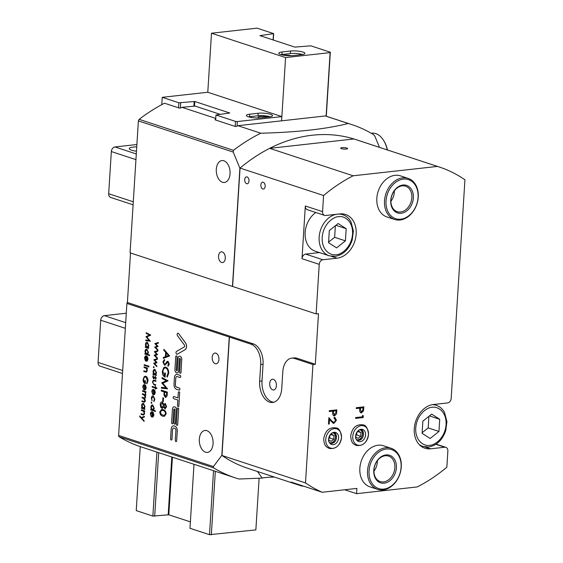 <?xml version="1.0" encoding="UTF-8"?>
<svg xmlns="http://www.w3.org/2000/svg" width="563" height="563" viewBox="0 0 563 563"><rect width="100%" height="100%" fill="white"/><g stroke="black" fill="none" stroke-linecap="round" stroke-linejoin="round"><path stroke-width="0.84" d="M365.584 434.939A6.355 4.8 -71.8 0 1 360.236 441.681A6.355 4.8 -71.8 0 1 355.668 436.036A6.355 4.8 -71.8 0 1 361.017 429.287A6.355 4.8 -71.8 0 1 365.584 434.939M338.588 437.937A6.355 4.8 -71.8 0 1 333.247 444.686A6.355 4.8 -71.8 0 1 328.679 439.041A6.355 4.8 -71.8 0 1 334.028 432.293A6.355 4.8 -71.8 0 1 338.588 437.937M341.495 437.613A10.085 7.615 -71.8 0 1 333.014 448.317A10.085 7.615 -71.8 0 1 325.773 439.365A10.085 7.615 -71.8 0 1 334.253 428.661A10.085 7.615 -71.8 0 1 341.495 437.613M368.491 434.615A10.085 7.615 -71.8 0 1 360.003 445.319A10.085 7.615 -71.8 0 1 352.762 436.36A10.085 7.615 -71.8 0 1 361.242 425.656A10.085 7.615 -71.8 0 1 368.491 434.615M367.533 470.71A21.626 16.334 -71.8 0 1 391.151 448.289A21.626 16.334 -71.8 0 1 401.271 466.959A21.626 16.334 -71.8 0 1 377.646 489.381A21.626 16.334 -71.8 0 1 367.533 470.71M377.646 489.381L369.968 486.854A21.626 16.334 -71.8 0 1 359.856 468.184A21.626 16.334 -71.8 0 1 383.473 445.762L391.151 448.289M384.515 200.801A21.626 16.334 -71.8 0 1 408.133 178.38A21.626 16.334 -71.8 0 1 418.253 197.05A21.626 16.334 -71.8 0 1 394.628 219.471A21.626 16.334 -71.8 0 1 384.515 200.801M394.628 219.471L386.95 216.952A21.626 16.334 -71.8 0 1 376.837 198.282A21.626 16.334 -71.8 0 1 400.455 175.86L408.133 178.38M322.88 259.768A4.328 3.265 -71.8 0 0 319.242 264.364L302 258.699L305.322 205.981A4.328 3.265 108.2 0 0 307.342 209.718L324.584 215.383A4.328 3.265 -71.8 0 0 325.667 215.488L339.841 213.912A22.71 17.15 -71.8 0 1 345.534 214.482A22.71 17.15 -71.8 0 1 356.161 234.081A22.71 17.15 -71.8 0 1 337.054 258.192L322.88 259.768L305.639 254.103L319.432 252.569M369.054 470.837A20.549 15.518 -71.8 0 1 386.338 449.021A20.549 15.518 -71.8 0 1 401.102 467.269A20.549 15.518 -71.8 0 1 383.818 489.085A20.549 15.518 -71.8 0 1 369.054 470.837M386.028 200.935A20.549 15.518 -71.8 0 1 403.319 179.118A20.549 15.518 -71.8 0 1 418.084 197.367A20.549 15.518 -71.8 0 1 400.793 219.183A20.549 15.518 -71.8 0 1 386.028 200.935M272.724 389.87A5.405 3.35 83.7 0 1 269.677 384.226A5.405 3.35 83.7 0 1 272.457 379.223A5.405 3.35 83.7 0 1 273.386 379.321A5.405 3.35 83.7 0 1 276.433 384.965A5.405 3.35 83.7 0 1 273.653 389.969A5.405 3.35 83.7 0 1 272.724 389.87M262.808 188.999A3.462 2.146 83.7 0 1 260.852 185.382A3.462 2.146 83.7 0 1 262.632 182.18A3.462 2.146 83.7 0 1 263.231 182.25A3.462 2.146 83.7 0 1 265.18 185.86A3.462 2.146 83.7 0 1 263.4 189.062A3.462 2.146 83.7 0 1 262.808 188.999M246.643 183.686A3.462 2.146 83.7 0 1 244.694 180.076A3.462 2.146 83.7 0 1 246.474 176.873A3.462 2.146 83.7 0 1 247.066 176.937A3.462 2.146 83.7 0 1 249.015 180.547A3.462 2.146 83.7 0 1 247.234 183.749A3.462 2.146 83.7 0 1 246.643 183.686M341.438 148.653A3.462 0.739 -176.4 0 1 340.685 148.132A3.462 0.739 -176.4 0 1 343.015 147.583A3.462 0.739 -176.4 0 1 346.836 148.048A3.462 0.739 -176.4 0 1 347.589 148.569A3.462 0.739 -176.4 0 1 345.26 149.118A3.462 0.739 -176.4 0 1 341.438 148.653M274.519 477.1A23.787 5.081 3.6 0 0 265.87 477.523A23.787 5.081 3.6 0 0 262.245 478.071L257.664 471.822M336.618 214.271A21.626 16.334 -71.8 0 0 319.151 237.136A21.626 16.334 -71.8 0 0 329.271 255.806L315.259 251.197A21.626 16.334 -71.8 0 1 305.146 232.526A21.626 16.334 -71.8 0 1 315.836 212.504M373.776 470.309A14.49 10.943 108.2 0 0 384.184 483.181A14.49 10.943 108.2 0 0 396.38 467.797A14.49 10.943 108.2 0 0 385.965 454.925A14.49 10.943 108.2 0 0 373.776 470.309M373.945 469.992A13.406 10.127 108.2 0 0 380.215 481.569A13.406 10.127 108.2 0 0 394.86 467.67A13.406 10.127 108.2 0 0 388.59 456.093A13.406 10.127 108.2 0 0 373.945 469.992M390.757 200.407A14.49 10.943 108.2 0 0 401.166 213.278A14.49 10.943 108.2 0 0 413.362 197.894A14.49 10.943 108.2 0 0 402.946 185.023A14.49 10.943 108.2 0 0 390.757 200.407M390.926 200.09A13.406 10.127 108.2 0 0 397.196 211.667A13.406 10.127 108.2 0 0 411.842 197.768A13.406 10.127 108.2 0 0 405.571 186.191A13.406 10.127 108.2 0 0 390.926 200.09M215.214 363.684A5.405 3.35 83.7 0 1 212.167 358.047A5.405 3.35 83.7 0 1 214.946 353.043A5.405 3.35 83.7 0 1 215.875 353.142A5.405 3.35 83.7 0 1 218.93 358.786A5.405 3.35 83.7 0 1 216.143 363.789A5.405 3.35 83.7 0 1 215.214 363.684M205.523 452.188A11.028 6.833 83.7 0 1 199.302 440.674A11.028 6.833 83.7 0 1 204.981 430.47A11.028 6.833 83.7 0 1 206.874 430.681A11.028 6.833 83.7 0 1 213.096 442.187A11.028 6.833 83.7 0 1 207.416 452.392A11.028 6.833 83.7 0 1 205.523 452.188M177.359 354.176L177.31 354.183A1.471 0.915 83.7 0 1 177.078 354.261A1.471 0.915 83.7 0 1 176.001 352.501A1.471 0.915 83.7 0 1 176.522 351.418L184.249 346.949A1.168 0.725 83.7 0 0 184.368 344.999L177.507 335.738A1.471 0.915 83.7 0 1 177.141 334.366A1.471 0.915 83.7 0 1 177.894 333.205A1.471 0.915 83.7 0 1 178.605 333.592L185.516 342.846A4.11 2.548 83.7 0 1 185.086 349.714L177.359 354.176A1.471 0.915 83.7 0 1 177.127 354.254A1.471 0.915 83.7 0 1 177.099 354.261M179.632 393.08A1.084 0.669 83.7 0 0 178.837 391.785A1.084 0.669 83.7 0 0 178.288 392.636L177.95 397.907L173.911 396.577A1.084 0.669 -96.3 0 0 173.728 396.563A1.084 0.669 -96.3 0 0 173.172 397.415A1.084 0.669 -96.3 0 0 173.777 398.688L177.824 400.019L177.486 405.29A1.084 0.669 -96.3 0 0 178.281 406.585A1.084 0.669 -96.3 0 0 178.837 405.733L179.632 393.08L178.886 405.726A1.084 0.669 83.7 0 1 178.33 406.577A1.084 0.669 83.7 0 1 178.309 406.585L178.33 406.577M222.505 182.285A11.028 6.833 83.7 0 1 216.283 170.772A11.028 6.833 83.7 0 1 221.963 160.568A11.028 6.833 83.7 0 1 223.856 160.772A11.028 6.833 83.7 0 1 230.077 172.285A11.028 6.833 83.7 0 1 224.398 182.489A11.028 6.833 83.7 0 1 222.505 182.285M221.583 262.471A5.405 3.35 83.7 0 1 218.535 256.827A5.405 3.35 83.7 0 1 221.315 251.83A5.405 3.35 83.7 0 1 222.244 251.928A5.405 3.35 83.7 0 1 225.299 257.572A5.405 3.35 83.7 0 1 222.512 262.576A5.405 3.35 83.7 0 1 221.583 262.471M387.288 149.913A21.626 13.406 -96.3 0 0 383.544 140.342A21.626 13.406 -96.3 0 0 375.817 133.607A21.626 13.406 -96.3 0 0 372.101 133.199L371.32 133.29M373.909 471.231A13.406 10.127 108.2 0 0 377.351 461.913A13.406 10.127 108.2 0 0 377.379 460.682M390.891 201.329A13.406 10.127 108.2 0 0 394.332 192.011A13.406 10.127 108.2 0 0 394.36 190.773M387.471 149.976A20.549 12.731 -96.3 0 0 383.938 140.961L383.544 140.342M357.554 440.372A5.947 4.49 108.2 0 0 362.502 434.066A5.947 4.49 108.2 0 0 361.052 429.731M330.565 443.377A5.947 4.49 108.2 0 0 335.513 437.064A5.947 4.49 108.2 0 0 334.063 432.736M359.912 429.787A5.194 3.92 -71.8 0 1 362.382 434.284A5.194 3.92 -71.8 0 1 356.675 439.654M332.923 432.792A5.194 3.92 -71.8 0 1 335.393 437.289A5.194 3.92 -71.8 0 1 329.686 442.652M379.49 147.351L374.916 136.302L373.755 134.719A185.994 140.447 108.2 0 0 351.692 124.557L326.547 116.323A185.994 140.447 108.2 0 0 325.33 115.957L348.23 123.48C326.174 129.075 297.025 132.312 260.768 133.213L237.868 125.69A185.994 140.447 108.2 0 0 236.587 126.33L235.355 126.506L215.108 119.849L215.263 119.321A185.994 140.447 -71.8 0 1 215.72 119.089M215.108 119.849L215.263 119.321L215.228 119.891M237.868 125.69L325.33 115.957M328.771 438.711L329.721 437.951L329.876 435.438M355.76 435.706L356.71 434.953L356.865 432.433M328.708 439.851L331.114 441.392L333.76 439.281L329.721 437.951M333.76 439.281L333.993 435.628L330.91 434.615M333.993 435.628L331.572 434.087L329.728 435.551M328.806 438.148L328.708 439.773M355.696 436.846L358.103 438.387L360.749 436.276L356.71 434.953M360.749 436.276L360.982 432.623L357.899 431.617M360.982 432.623L358.568 431.082L356.717 432.553M355.795 435.15L355.696 436.768M422.123 432.736L428.183 427.915L428.907 416.331M328.588 242.132L334.647 237.304L335.372 225.728M422.088 433.334L422.855 421.159L431.673 414.129L439.724 419.28L438.957 431.455L430.139 438.478L422.088 433.334M429.449 415.902L439.724 419.28M428.183 427.915L438.957 431.455M328.553 242.723L329.32 230.549L338.138 223.525L346.189 228.677L345.422 240.851L336.604 247.875L328.553 242.723M335.907 225.299L346.189 228.677M334.647 237.304L345.422 240.851M145.81 387.816L144.691 389.49L144.937 385.514L145.845 387.816L144.937 385.514M146.859 349.771L148.048 352.325L146.584 354L145.402 351.446L146.859 349.771M147.013 354.043L146.584 354M153.453 414.91L152.334 416.585L152.58 412.609L153.488 414.903L152.58 412.609M154.86 392.573L153.734 394.248L153.988 390.272L154.895 392.573L153.988 390.272M161.314 414.459L160.406 412.081L161.722 410.343L163.115 410.575C164.473 410.751 165.283 411.813 165.529 413.763L164.1 415.508L161.314 414.459M164.558 393.741L164.678 392.087L166.697 392.749L166.585 394.487L165.431 396.556L164.558 393.741M168.464 355.513L166.043 356.428L166.261 353.036L168.499 355.513L166.043 356.428M162.243 402.834L163.425 405.698L161.996 407.598L160.863 404.797L162.243 402.834M165.163 404.29L165.986 406.486L164.938 408.069L164.044 405.881L165.163 404.29M154.931 370.067L156.12 372.615L154.656 374.289L153.474 371.742L154.931 370.067M155.085 374.332L154.656 374.289M152.693 405.634L153.882 408.182L152.418 409.857L151.236 407.309L152.693 405.634M152.812 409.906L152.418 409.857M147.288 342.973L148.47 345.52L147.013 347.195L145.831 344.647L147.288 342.973M147.443 347.237L147.013 347.195M147.619 359.046L146.5 360.721L146.746 356.745L147.654 359.046L146.746 356.745M143.452 404.002L144.635 406.549L143.171 408.224L141.989 405.677L143.452 404.002M143.6 408.266L143.171 408.224M144.719 389.49L145.845 387.816M146.894 349.771L148.048 352.325M148.076 352.318L146.619 353.993M152.369 416.578L153.488 414.903M153.769 394.248L154.895 392.573M165.529 413.763L164.136 415.508M161.736 410.336L163.15 410.568C164.509 410.744 165.311 411.813 165.564 413.763M164.678 392.087L166.725 392.749L166.62 394.48L165.459 396.549M168.499 355.513L166.261 353.036M162.278 402.834L163.425 405.698M163.453 405.691L162.031 407.591M165.198 404.29L165.986 406.486M166.022 406.479L164.973 408.062M154.966 370.06L156.12 372.615M156.148 372.607L154.691 374.282M152.728 405.627L153.882 408.182M153.91 408.182L152.453 409.857M147.323 342.966L148.47 345.52M148.505 345.52L147.049 347.195M146.528 360.721L147.654 359.046M143.481 404.002L144.635 406.549M144.67 406.549L143.206 408.224M219.802 114.205L195.108 106.09L181.969 107.315A185.994 140.447 108.2 0 0 180.688 107.955L179.456 108.131L164.509 103.219A185.994 140.447 108.2 0 0 139.167 119.342L233.455 150.328L233.216 152.066L239.887 168.217A173.017 130.651 -71.8 0 1 240.063 168.07L232.61 286.468L130.074 252.843L138.378 120.897L139.167 119.342M185.516 342.846L185.466 342.853A4.11 2.548 83.7 0 1 185.037 349.722L185.086 349.714M185.466 342.853L178.605 333.592M177.31 354.183L185.037 349.722M141.89 401.525L141.932 400.877L143.748 401.475L145.008 400.617L143.417 398.365L142.115 397.935L142.157 397.295L144.67 398.006L145.268 397.028L143.783 394.811L142.348 394.353L142.383 393.706L145.733 394.811L145.69 395.451L145.106 395.261L145.634 397.281L144.726 398.681L145.409 400.87L144.529 402.249L141.89 401.525L141.967 400.891M142.376 394.346L142.418 393.72M143.783 401.468L145.043 400.617L143.452 398.358L142.15 397.935L142.193 397.302M144.452 401.602L143.748 401.475M144.543 402.249L141.925 401.518M145.887 392.312L145.395 392.165L145.718 394.149L144.839 392.087L142.573 391.222L142.615 390.595M145.733 394.114L145.416 393.671M145.465 389.807L144.269 389.997L144.564 385.31L143.178 386.823L143.53 389.49L142.798 386.76C142.988 385.155 143.614 384.466 144.684 384.691M143.565 389.483L142.798 386.76M144.951 353.458L144.909 354.092L149.575 355.626L144.909 354.092M146.943 349.13C145.866 348.933 145.233 349.651 145.029 351.284L145.528 353.634L145.029 351.284M149.476 335.091L146.183 333.324L146.225 332.677L150.743 335.126L146.795 336.948L150.363 341.227L145.718 340.671L145.761 340.031L149.132 340.418L146 336.751L149.476 335.091L146.218 333.324L146.26 332.698M150.363 341.22L145.754 340.671L145.796 340.031M153.115 416.901L151.911 417.092L152.207 412.405L150.821 413.911L151.18 416.578L150.441 413.854C150.631 412.25 151.257 411.56 152.327 411.785M151.215 416.578L150.441 413.854M151.911 402.876L151.489 403.347L151.144 402.622L151.567 402.151M153.945 401.518L154.48 399.202L153.305 396.535M152.045 400.905L151.426 398.196C151.595 396.493 152.221 395.719 153.312 395.88M154.515 394.564L153.319 394.754L153.615 390.068L152.228 391.574L152.58 394.248L151.848 391.517C152.038 389.913 152.664 389.223 153.734 389.448M152.615 394.241L151.848 391.517M154.149 367.301L153.727 367.773L153.382 367.055L153.805 366.583M153.896 359.848L157.351 358.673L157.309 359.356L154.804 360.123L157.105 362.628L154.586 363.614L156.894 365.985L156.852 366.661L153.643 363.367L156.197 362.347L153.903 359.729M156.852 366.626L153.678 363.367M154.41 351.762L157.865 350.58L157.823 351.263L155.318 352.037L157.605 354.648L155.092 355.527L157.401 357.892L157.358 358.568L154.149 355.281L156.704 354.261L154.417 351.643M157.366 358.532L154.185 355.274M154.916 343.669L158.372 342.494L158.33 343.177L155.824 343.944L158.126 346.449L155.606 347.441L157.914 349.806L157.872 350.482L154.663 347.195L157.218 346.175L154.924 343.55M157.872 350.446L154.691 347.188M164.29 416.395L162.763 416.17C161.018 415.839 160.026 414.396 159.779 411.849L161.56 409.47L163.164 409.716C164.903 410.005 165.902 411.412 166.155 413.939L164.29 416.395L162.791 416.163C161.053 415.832 160.061 414.389 159.815 411.842L161.574 409.463M162.7 401.356L162.89 397.71L163.516 397.914L163.284 401.567L162.7 401.356L162.925 397.717M161.285 390.961L161.307 390.11L167.373 392.101L167.253 393.966L167.028 396.099L165.374 397.408L163.96 395.008L164.086 391.876L161.285 390.961L161.342 390.124M164.086 391.876L163.995 395.008L165.409 397.408L165.909 397.471L165.409 397.408M163.903 349.391L163.847 350.285L165.698 352.368L165.431 356.668L163.397 357.435L163.34 358.349M164.804 365.218L162.96 361.925L164.466 359.468M164.424 365.169L162.925 361.925L164.431 359.476L164.685 360.376L163.544 362.129L164.452 364.324L165.072 364.184L167.07 361.502L168.027 361.277L169.294 364.078L168.105 366.274L167.781 365.38L168.675 363.782L168.027 362.136L167.211 362.502L168.027 362.136L168.71 363.775L167.816 365.373L168.133 366.253M164.452 364.324L165.107 364.177L164.487 364.324L165.107 364.177L167.105 361.502L168.055 361.27M167.274 377.14L166.894 376.288L168.126 373.058C168.168 370.51 167.408 368.821 165.853 367.998L165.184 367.928L165.853 367.998M164.959 367.041L165.853 367.146C167.809 368.089 168.759 370.137 168.71 373.29L167.253 377.168L166.859 376.288L168.091 373.058C168.133 370.51 167.373 368.828 165.818 368.005C164.157 367.822 163.2 369.039 162.946 371.65L164.572 376.035L164.776 372.875L165.395 373.079L165.142 377.09C163.214 376.323 162.271 374.416 162.327 371.369L163.734 367.632L164.959 367.041L163.77 367.632L162.362 371.369C162.306 374.416 163.242 376.323 165.177 377.09M164.572 376.035L164.804 372.882M166.388 380.778L162.045 378.442L162.095 377.583L168.077 380.827L162.855 383.234L167.57 388.899L161.433 388.167L161.482 387.309L165.937 387.83L161.792 382.974L166.388 380.778L162.074 378.435L162.13 377.597M167.57 388.892L161.468 388.16L161.518 387.316M162.411 408.506L160.779 407.316L160.272 404.579C160.434 402.679 161.124 401.813 162.348 401.982M165.269 408.956L163.72 407.148L161.989 408.449M162.397 408.506L160.744 407.323L160.237 404.586C160.399 402.679 161.088 401.813 162.313 401.989L163.854 404.41L165.262 403.439M156.296 375.486L152.946 374.381L152.988 373.741L153.565 373.931L153.066 371.58C153.27 369.947 153.903 369.229 154.98 369.419L156.528 372.741L155.719 374.634L156.338 374.838L156.296 375.486L152.981 374.381L153.023 373.748M153.565 373.931L153.101 371.58C153.305 369.94 153.938 369.222 155.015 369.419M155.655 379.272L155.409 377.147L153.6 378.723L152.77 376.872L153.312 375.521M154.135 378.653L153.6 378.723L152.735 376.872L153.284 375.521L153.629 378.076L155.43 376.499M154.171 378.646L153.636 378.723M152.446 381.946L153.495 380.06L155.965 380.722L155.923 381.369L153.586 380.701L152.826 382.094L153.354 383.882L155.712 384.768L155.669 385.409L154.079 384.874L152.446 381.946L153.516 380.06M155.93 381.348L153.586 380.701M155.128 387.386L155.184 386.471L155.599 386.605L155.536 387.527L156.887 387.97L156.852 388.611L155.501 388.167L155.437 389.089L155.085 388.034L152.151 387.07L152.193 386.422L155.128 387.386L155.219 386.478M155.444 389.075L155.121 388.027L152.186 387.062L152.228 386.436M156.852 388.597L155.501 388.167M150.785 409.322L150.743 409.948L155.409 411.483L150.743 409.948M152.777 404.987C151.7 404.797 151.067 405.515 150.863 407.148L151.363 409.498L150.863 407.148M148.653 348.391L145.303 347.294L145.345 346.646L145.923 346.836L145.423 344.486C145.627 342.853 146.26 342.135 147.337 342.332L148.885 345.647L148.076 347.547L148.695 347.751L148.653 348.391L145.338 347.287L145.381 346.66M145.923 346.836L145.458 344.486C145.655 342.853 146.296 342.135 147.365 342.325M147.274 361.038L146.077 361.228L146.373 356.541L145.993 356.506M146.373 356.541L144.987 358.054L145.345 360.721L144.607 357.991C144.797 356.386 145.423 355.696 146.493 355.922M148.984 366.541L148.59 367.027L148.28 366.309L148.667 365.83M144.205 365.303L144.212 364.662L147.562 365.76L147.52 366.407L144.205 365.303L144.248 364.676M147.379 368.596L146.774 368.413L147.316 370.623L146.359 372.164L143.783 371.467L143.861 370.834M146.197 371.51L146.943 370.377L146.169 368.301L144.065 367.512L144.107 366.879M146.239 371.503L146.943 370.377M146.373 372.164L143.818 371.46M146.908 383.811L146.619 383.171L147.548 380.729L145.831 376.907L145.303 376.858L145.831 376.907M145.317 383.776C143.861 383.199 143.157 381.756 143.192 379.455L144.255 376.633L145.852 376.26M144.86 382.981L145.008 380.595L145.479 380.75L145.289 383.783C143.825 383.199 143.122 381.756 143.164 379.455L144.227 376.633L145.824 376.26C147.302 376.978 148.02 378.526 147.985 380.912L146.88 383.832L146.584 383.171L147.513 380.736L145.796 376.914C144.543 376.781 143.818 377.696 143.628 379.666L144.86 382.981L145.043 380.602M144.811 409.421L141.468 408.323L141.503 407.682L142.087 407.872L141.58 405.522C141.785 403.889 142.425 403.164 143.495 403.361L145.043 406.676L144.234 408.576L144.853 408.78L144.811 409.421L141.496 408.323L141.538 407.689M142.087 407.872L141.616 405.515C141.82 403.882 142.453 403.164 143.53 403.354M144.677 411.525L144.107 411.335L144.614 413.552L143.656 415.093L141.116 414.389L141.158 413.756M143.502 414.431L144.241 413.298L143.466 411.222L141.369 410.434L141.404 409.808M143.544 414.431L144.241 413.298M144.065 421.335L139.715 416.648L139.758 415.987M139.68 416.648L139.73 415.951L141.179 417.521L144.374 416.416L144.332 417.099L141.651 418.035L144.107 420.674L144.058 421.37L139.715 416.648M176.881 370.785A0.809 0.5 83.7 0 1 176.282 369.814L177.078 357.16A1.084 0.669 -96.3 0 0 176.289 355.865L176.339 355.858A1.084 0.669 83.7 0 1 176.339 355.858A1.084 0.669 83.7 0 1 177.134 357.153L176.332 369.807A0.809 0.5 -96.3 0 0 176.902 370.778A0.809 0.5 83.7 0 0 177.296 370.144L178.021 358.547A2.977 1.844 83.7 0 1 179.548 356.196A2.977 1.844 83.7 0 1 181.729 359.764L180.983 372.41A1.084 0.669 83.7 0 1 180.427 373.262A1.084 0.669 83.7 0 1 180.406 373.262M176.289 355.865A1.084 0.669 -96.3 0 0 175.733 356.717L174.938 369.37A2.977 1.844 83.7 0 0 177.12 372.931L177.169 372.924A2.977 1.844 83.7 0 1 177.141 372.931A2.977 1.844 83.7 0 0 178.64 370.588L179.372 358.99A0.809 0.5 83.7 0 1 180.378 359.321L179.583 371.974A1.084 0.669 83.7 0 0 180.378 373.269L180.427 373.262M180.983 372.41L180.934 372.417A1.084 0.669 83.7 0 1 180.378 373.269M180.934 372.417L181.729 359.764M178.612 409.315A1.084 0.669 83.7 0 0 177.817 408.02A1.084 0.669 83.7 0 0 177.261 408.872L176.31 424.059A1.084 0.669 -96.3 0 0 177.099 425.354A1.084 0.669 -96.3 0 0 177.655 424.495L178.661 409.308L177.704 424.495A1.084 0.669 83.7 0 1 177.155 425.346A1.084 0.669 83.7 0 1 177.127 425.346M180.111 375.352L180.061 375.359A1.084 0.669 83.7 0 1 180.667 376.485A1.084 0.669 83.7 0 1 180.111 377.484A1.084 0.669 83.7 0 1 179.928 377.463L177.232 376.577A2.161 1.337 83.7 0 0 176.859 376.541A2.161 1.337 83.7 0 0 175.755 378.245L175.403 384.564A2.161 1.337 -96.3 0 0 176.62 387.119L179.316 388.006A1.084 0.669 83.7 0 1 179.921 389.132A1.084 0.669 83.7 0 1 179.365 390.131A1.084 0.669 83.7 0 1 179.344 390.131L179.316 390.138A1.084 0.669 83.7 0 1 179.133 390.117L176.437 389.23A4.328 2.681 83.7 0 1 174.009 384.128L174.403 377.801A4.328 2.681 83.7 0 1 176.62 374.388A4.328 2.681 83.7 0 1 177.366 374.472L180.111 375.352A1.084 0.669 83.7 0 1 180.723 376.478A1.084 0.669 83.7 0 1 180.16 377.477A1.084 0.669 83.7 0 1 180.139 377.484L180.16 377.477M180.061 375.359L177.366 374.472M179.316 388.006L179.266 388.006A1.084 0.669 83.7 0 1 179.871 389.139A1.084 0.669 83.7 0 1 179.316 390.138M179.266 388.006L176.571 387.126A2.161 1.337 83.7 0 1 175.353 384.571L175.755 378.245M174.199 408.963A0.76 0.472 -96.3 0 0 173.833 409.554L172.989 422.947L173.784 409.561A0.76 0.472 83.7 0 1 174.298 408.977L174.84 409.153L173.981 422.862A1.084 0.669 83.7 0 0 174.769 424.157L174.819 424.15A1.084 0.669 83.7 0 1 174.797 424.15A1.084 0.669 83.7 0 0 175.374 423.299L175.325 423.299A1.084 0.669 83.7 0 1 174.769 424.157M175.325 423.299L176.177 409.744L175.374 423.299M172.94 422.947A1.084 0.669 83.7 0 1 172.384 423.805A1.084 0.669 83.7 0 1 171.595 422.503L172.433 409.118A2.921 1.809 83.7 0 1 173.932 406.81L173.981 406.81A2.921 1.809 83.7 0 1 173.981 406.81A2.921 1.809 83.7 0 1 174.488 406.859L175.628 407.239A1.084 0.669 83.7 0 1 176.24 408.421L176.184 409.653A1.084 0.669 83.7 0 1 176.177 409.744M176.184 409.653L176.24 408.421M175.628 407.239L175.579 407.246A1.084 0.669 83.7 0 1 176.191 408.428M175.579 407.246L174.488 406.859M173.932 406.81A2.921 1.809 83.7 0 1 174.431 406.866M173.411 425.839A4.328 2.681 83.7 0 1 173.439 425.832A4.328 2.681 83.7 0 1 174.178 425.917L174.854 426.135A4.328 2.681 83.7 0 1 177.282 431.237L176.634 440.738A1.084 0.669 83.7 0 1 176.078 441.589A1.084 0.669 83.7 0 1 175.29 440.294L175.881 430.801A2.161 1.337 83.7 0 0 174.671 428.253L173.995 428.028A2.161 1.337 83.7 0 0 173.622 427.993A2.161 1.337 83.7 0 0 172.517 429.696L171.968 439.182A1.084 0.669 83.7 0 1 171.419 440.034A1.084 0.669 83.7 0 1 171.391 440.034M176.634 440.738L177.282 431.237M174.854 426.135L174.804 426.142A4.328 2.681 83.7 0 1 177.232 431.244M174.804 426.142L174.129 425.924A4.328 2.681 -96.3 0 0 173.383 425.839A4.328 2.681 -96.3 0 0 171.166 429.252L170.575 438.746A1.084 0.669 83.7 0 0 171.363 440.041L171.419 440.034M171.968 439.182L171.919 439.182A1.084 0.669 83.7 0 1 171.363 440.041M171.919 439.182L172.517 429.696M361.53 412.067L360.397 409.737L360.517 408.076L363.051 407.795L362.938 409.526L361.53 412.067L361.115 412.025M215.763 118.42L181.969 107.315M173.749 396.556A1.084 0.669 83.7 0 1 173.777 396.556A1.084 0.669 83.7 0 1 173.96 396.577L177.957 397.886M178.865 391.785A1.084 0.669 83.7 0 1 178.886 391.778A1.084 0.669 83.7 0 1 179.681 393.073M177.943 333.197L177.894 333.205A1.471 0.915 83.7 0 1 177.943 333.197A1.471 0.915 83.7 0 1 178.654 333.585M145.69 395.451L145.106 395.261M144.67 398.006L145.268 397.028M145.233 397.028L143.755 394.818L142.348 394.353M142.573 391.222L142.58 390.581L145.93 391.686L145.887 392.327L145.395 392.165M145.465 393.368L144.839 392.087M144.804 392.087L142.538 391.229M144.564 385.31L144.269 389.997M142.763 386.767C142.953 385.162 143.579 384.473 144.649 384.698L145.733 385.669L146.225 387.921L145.43 389.814L144.234 390.004L145.43 389.814M144.156 384.635L144.649 384.698M144.994 351.291C145.198 349.658 145.831 348.94 146.908 349.13L148.456 352.452L147.619 354.338L149.617 354.993L149.575 355.64M144.874 354.092L144.916 353.451L145.493 353.641M146.401 349.074L146.908 349.13M149.104 340.425L146 336.751M145.979 336.611L149.441 335.098M152.207 412.405L151.911 417.092M150.405 413.854C150.595 412.25 151.229 411.56 152.292 411.785L153.375 412.756L153.868 415.008L153.08 416.901L151.883 417.092L153.08 416.901M151.799 411.729L152.292 411.785M151.144 402.622L151.531 402.158L151.876 402.876L151.489 403.347M151.876 402.876L151.454 403.354L151.109 402.629L151.531 402.158M153.734 400.926L154.445 399.209L153.27 396.535L151.799 398.344L152.01 400.905L151.391 398.203C151.56 396.5 152.186 395.726 153.277 395.88L154.853 399.392L153.917 401.532L153.769 400.919M152.805 395.824L153.277 395.88M153.615 390.068L153.319 394.754M151.813 391.524C152.003 389.92 152.629 389.23 153.699 389.455L154.783 390.426L155.275 392.678L154.48 394.572L153.284 394.762L154.48 394.572M153.206 389.392L153.699 389.455M153.382 367.055L153.769 366.583L154.114 367.308L153.727 367.773M154.114 367.308L153.692 367.78L153.347 367.055L153.769 366.583M153.868 359.736L157.351 358.666M153.65 363.234L156.197 362.347M156.162 362.354L153.861 359.856M154.382 351.643L157.865 350.573M154.156 355.147L156.704 354.261M156.669 354.261L154.375 351.762M154.888 343.557L158.372 342.487M154.67 347.061L157.218 346.175M157.183 346.175L154.881 343.676M163.284 401.567L162.665 401.363M164.051 391.883L161.257 390.961M163.361 357.435L165.395 356.668L165.663 352.368L163.812 350.285L163.875 349.356L169.646 355.971L163.305 358.364L163.397 357.435M168.027 361.277L167.105 361.502M167.176 362.502L167.999 362.136L164.783 365.218M165.902 387.837L161.792 382.974M161.771 382.784L166.359 380.785M163.854 404.41L165.226 403.446L166.606 406.739L164.903 408.907M165.255 408.956L163.685 407.148M161.813 401.933L162.313 401.989M154.473 369.363L154.98 369.419M153.629 378.076L155.395 376.499L156.19 378.111L155.627 379.3L155.402 378.765M155.367 378.765L155.81 377.977M155.782 377.977L155.057 377.231M155.395 376.499L154.902 376.57M155.669 385.409L154.079 384.874M154.044 384.874L152.411 381.953M150.828 407.155C151.032 405.515 151.665 404.797 152.742 404.994L154.29 408.309L153.453 410.195L155.451 410.856L155.409 411.497M150.708 409.955L150.75 409.308L151.327 409.498M152.235 404.931L152.742 404.994M146.83 342.269L147.337 342.332M145.345 360.721L144.571 357.998C144.761 356.393 145.395 355.703 146.457 355.929L147.541 356.9L148.034 359.152L147.246 361.045L146.049 361.235L146.007 356.499M145.965 355.865L146.457 355.929M147.246 361.045L146.049 361.235M148.28 366.309L148.632 365.837L148.949 366.548L148.59 367.027M148.949 366.548L148.555 367.027L148.245 366.316L148.632 365.837M147.52 366.407L144.17 365.31M144.065 367.512L144.072 366.872L147.422 367.97L147.379 368.61L146.774 368.413M143.783 371.467L143.825 370.82L146.162 371.517M146.908 370.377L146.169 368.301M146.134 368.308L144.029 367.512M145.148 376.183L145.824 376.26M142.988 403.305L143.495 403.361M141.369 410.434L141.369 409.794L144.719 410.891L144.677 411.539L144.079 411.342M143.656 415.093L141.116 414.389M141.081 414.389L141.123 413.749L143.466 414.438M144.205 413.305L143.466 411.222M143.431 411.229L141.334 410.434M141.179 417.521L144.374 416.409M179.597 356.196L179.548 356.196A2.977 1.844 83.7 0 1 179.597 356.196A2.977 1.844 83.7 0 1 181.779 359.757M179.815 358.349A0.809 0.5 -96.3 0 0 179.421 358.983L178.689 370.581A2.977 1.844 83.7 0 1 177.169 372.924M177.845 408.02A1.084 0.669 83.7 0 1 177.866 408.013A1.084 0.669 83.7 0 1 178.661 409.308M176.648 374.388A4.328 2.681 83.7 0 1 176.669 374.381A4.328 2.681 83.7 0 1 177.415 374.465M176.888 376.534A2.161 1.337 -96.3 0 0 175.804 378.237M172.989 422.947A1.084 0.669 83.7 0 1 172.44 423.798A1.084 0.669 83.7 0 1 172.412 423.798M176.683 440.73A1.084 0.669 83.7 0 1 176.128 441.582A1.084 0.669 83.7 0 1 176.106 441.582L176.078 441.589M173.65 427.986A2.161 1.337 -96.3 0 0 172.567 429.689M213.483 467.79L119.194 436.804L118.575 436.191L126.893 303.45L229.43 337.075L221.984 455.474A173.017 130.651 -71.8 0 1 221.822 455.361L213.433 466.572L213.483 467.79A185.994 140.447 108.2 0 0 235.552 477.952A185.994 140.447 108.2 0 0 239.015 479.029L262.245 478.071M119.194 436.804A185.994 140.447 108.2 0 0 141.264 446.966L235.552 477.952M333.409 412.742L334.513 415.065L333.409 412.742L333.528 411.074L336.062 410.793L335.949 412.531L334.14 415.037M361.502 412.06L360.397 409.737M360.369 409.73L360.517 408.076M360.489 408.062L363.051 407.795M351.692 124.557A185.994 140.447 108.2 0 0 348.23 123.48M260.768 133.213A185.994 140.447 108.2 0 0 233.455 150.328M232.449 286.49L239.887 168.217M221.822 455.361L229.261 337.096M333.38 412.728L333.528 411.074M333.5 411.067L336.062 410.793M328.862 417.633L331.776 420.962L333.986 422.503L335.654 420.272L334.042 418.267L334.661 418.358L334.042 418.26L334.098 417.415L334.964 417.507L336.407 420.223L333.972 423.334L333.19 423.263L329.489 419.569L329.207 423.988L328.461 424.073L328.862 417.633L331.748 420.955L333.965 422.489M333.395 422.44L333.986 422.503M360.749 412.862L361.453 412.911L363.487 410.877L363.853 406.859M356.238 408.541L359.743 408.161L356.238 408.548L356.288 407.696L363.881 406.852L363.487 410.877M439.231 166.986A173.017 130.651 108.2 0 0 437.437 166.416L353.923 138.97L269.649 148.343A173.017 130.651 -71.8 0 1 353.923 138.97A173.017 130.651 108.2 0 1 355.717 139.54L439.231 166.986A173.017 130.651 108.2 0 1 464.932 179.794L451.188 398.351A4.328 3.265 -71.8 0 1 447.543 402.946L433.376 404.523A22.71 17.15 -71.8 0 0 414.748 424.945A22.71 17.15 -71.8 0 0 424.896 448.232A22.71 17.15 -71.8 0 0 430.589 448.802L444.763 447.226A4.328 3.265 -71.8 0 1 445.847 447.332A4.328 3.265 -71.8 0 1 447.866 451.069L446.853 467.199A173.017 130.651 108.2 0 1 417.267 486.925L356.576 493.674L356.907 488.402L322.177 492.266L291.198 482.09A173.017 130.651 -71.8 0 0 300.213 485.545A173.017 130.651 -71.8 0 0 302.014 486.115L303.098 485.996M437.437 166.416L353.156 175.79L269.649 148.343A173.017 130.651 108.2 0 0 240.063 168.07L323.577 195.516L322.564 211.646A4.328 3.265 -71.8 0 0 324.584 215.383M302 258.699A4.328 3.265 -71.8 0 1 305.639 254.103M229.43 337.075L250.978 344.162A17.305 10.725 -96.3 0 1 260.697 364.571L259.649 381.228A17.735 10.993 83.7 0 0 272.654 402.482A17.735 10.993 83.7 0 0 281.739 388.491L282.788 371.833A17.305 10.725 -96.3 0 1 291.648 358.174A17.305 10.725 -96.3 0 1 294.625 358.504L312.944 364.521L315.301 364.261L318.489 313.654L316.125 313.915L232.61 286.468M130.517 252.991L127.4 302.507L126.893 303.45M291.648 358.174L294.013 357.913A17.305 10.725 83.7 0 1 296.983 358.237L315.301 364.261M127.4 302.507L253.343 343.894A17.305 10.725 83.7 0 1 263.055 364.31L262.013 380.968A17.735 10.993 -96.3 0 0 273.822 402.249M312.944 364.521L305.491 482.92L221.984 455.474A173.017 130.651 108.2 0 0 247.685 468.282L300.213 485.545M344.676 489.768L356.576 493.674M362.572 415.346L363.29 415.797L363.184 417.549L355.619 418.393M333.76 415.86L334.464 415.916L336.498 413.882L336.864 409.857M329.249 411.539L332.726 411.152L329.249 411.553L329.299 410.701L336.892 409.857L336.498 413.882M334.964 417.507L336.407 420.223M336.435 420.23L333.972 423.334M333.993 423.348L333.205 423.27M329.517 419.583L329.207 423.988M329.235 423.995L328.461 424.08M363.515 410.891L361.453 412.911M361.481 412.918L360.763 412.862L359.673 411.243L359.743 408.161M353.156 175.79A173.017 130.651 108.2 0 0 323.577 195.516M319.242 264.364L316.125 313.915M305.491 482.92A173.017 130.651 108.2 0 0 322.177 492.266M363.318 415.804L363.205 417.563L355.619 418.408L355.668 417.549L362.481 416.796L362.572 415.332L363.29 415.797M336.526 413.889L334.464 415.916M334.485 415.923L333.775 415.867L332.684 414.241L332.747 411.166M258.959 117.956A5.405 1.154 -176.4 0 1 258.107 117.266A5.405 1.154 -176.4 0 1 261.612 116.407A5.405 1.154 -176.4 0 1 267.524 117.076M248.311 116.78A8.867 1.893 3.6 0 0 260.753 117.829L269.184 116.893A8.867 1.893 3.6 0 0 272.513 115.633A8.867 1.893 3.6 0 0 267.552 113.606A8.867 1.893 3.6 0 0 258.143 113.262L249.705 114.198A8.867 1.893 3.6 0 0 246.376 115.457A8.867 1.893 3.6 0 0 248.311 116.78M136.746 146.859A10.817 2.308 3.6 0 0 129.258 148.576A10.817 2.308 3.6 0 0 131.615 150.194A10.817 2.308 3.6 0 0 136.471 151.229M207.782 92.255L211.498 33.217L285.582 57.567L281.599 120.82L281.866 116.604L207.782 92.255L162.235 97.322L161.771 104.655M194.003 464.299L189.977 528.277L209.506 534.695L255.862 529.896L259.114 478.247M237.044 126.098L237.333 121.559L281.866 116.604M211.329 534.85L215.326 471.308M140.257 446.635L136.232 510.613L152.869 516.081L168.787 514.786L190.378 521.88M162.235 97.322L178.865 102.79L194.791 101.495L229.746 112.98L215.981 114.986L235.51 121.404L237.333 121.559M209.506 534.695L213.532 470.717M235.193 126.45L235.51 121.404M215.664 120.032L215.981 114.986M154.684 516.236L158.682 452.694M180.364 108.082L180.688 102.945M178.865 102.79L178.548 107.836M156.894 452.103L152.869 516.081M136.295 153.959L114.972 146.95L136.893 144.515M133.283 201.807L108.68 193.714L111.333 151.546L135.936 159.632M114.972 146.95A4.328 3.265 108.2 0 0 111.333 151.546M108.68 193.714A4.328 3.265 108.2 0 0 110.7 197.451L133.1 204.812M270.163 116.752A8.867 1.893 3.6 0 0 257.981 115.788L249.543 116.731A8.867 1.893 3.6 0 0 248.572 116.865M283.724 55.251A5.405 1.154 -176.4 0 1 291.296 55.73M280.705 54.548A8.867 1.893 3.6 0 0 293.14 55.596L301.578 54.66A8.867 1.893 3.6 0 0 304.9 53.401A8.867 1.893 3.6 0 0 299.945 51.374A8.867 1.893 3.6 0 0 290.529 51.029L282.098 51.965A8.867 1.893 3.6 0 0 278.769 53.225A8.867 1.893 3.6 0 0 280.705 54.548M285.582 57.567L330.115 52.612L326.111 116.189M211.498 33.217L257.045 28.15L273.674 33.618L259.909 35.624L294.864 47.109L310.783 45.814L330.319 52.232L330.115 52.612M330.319 52.232L326.287 116.245M273.47 33.991L273.097 39.959M273.273 40.015L273.674 33.618M125.683 322.648L104.359 315.646L126.274 313.204M122.671 370.496L98.068 362.41A4.328 3.265 108.2 0 0 100.087 366.14L122.481 373.501M104.359 315.646A4.328 3.265 108.2 0 0 100.721 320.234L125.324 328.32M98.068 362.41L100.721 320.234M302.549 54.52A8.867 1.893 3.6 0 0 290.374 53.555L281.936 54.498A8.867 1.893 3.6 0 0 280.965 54.632M336.174 254.68C331.684 255.933 321.508 251.415 322.184 237.389C323.275 223.321 334.169 216.452 338.56 216.72C343.05 215.467 353.226 219.985 352.551 234.011C351.46 248.079 340.566 254.948 336.174 254.68M429.71 445.284C425.22 446.543 415.044 442.018 415.726 427.993C416.817 413.925 427.704 407.063 432.102 407.33C436.585 406.071 446.762 410.596 446.086 424.615C444.995 438.69 434.101 445.551 429.71 445.284M432.222 404.691A21.626 16.334 -71.8 0 1 436.311 405.318C439.823 406.521 442.553 408.886 444.496 412.412L446.923 421.61L445.776 430.498C442.504 440.006 436.782 445.502 428.605 446.994L422.806 446.41A21.626 16.334 -71.8 0 1 419.146 444.481M338.074 214.109A21.626 16.334 -71.8 0 1 342.776 214.707L340.228 213.877M233.216 152.066L138.378 120.897M118.589 435.403L213.433 466.572M435.861 444.298L444.763 447.226M305.322 205.981L322.564 211.646M294.625 358.504L296.983 358.237M259.649 381.228L262.013 380.968M260.697 364.571L263.055 364.31M250.978 344.162L253.343 343.894M424.805 446.895L430.589 448.802M331.262 256.292L337.054 258.192M168.787 514.786L172.412 457.205M194.502 106.041L194.791 101.495M194.186 101.446L193.897 105.992M171.814 457.008L168.182 514.737M257.981 115.788L258.143 113.262M249.543 116.731L249.705 114.198M281.936 54.498L282.098 51.965M290.374 53.555L290.529 51.029M356.238 445.424C353.796 444.144 351.122 443.609 350.707 435.769C352.248 427.634 356.344 424.009 362.987 424.882C365.936 424.981 367.78 428.197 368.519 434.537C366.977 442.673 362.882 446.304 356.238 445.424M329.249 448.43C326.807 447.142 324.133 446.607 323.718 438.774C325.259 430.639 329.355 427.007 335.998 427.887C338.947 427.979 340.784 431.202 341.53 437.542C339.989 445.678 335.893 449.302 329.249 448.43M355.703 435.966C354.366 442.018 362.79 442.194 363.529 434.34C363.226 426.381 356.829 429.323 355.703 435.966M328.708 438.971C327.377 445.016 335.801 445.199 336.54 437.345C336.231 429.386 329.841 432.321 328.708 438.971M329.271 255.806L335.069 256.383C343.247 254.891 348.969 249.395 352.241 239.894L353.388 231.006L350.96 221.801C349.011 218.275 346.287 215.918 342.776 214.707M436.311 405.318L433.756 404.48M422.806 446.41L420.265 445.572M436.114 444.137L445.847 447.332"/></g></svg>
